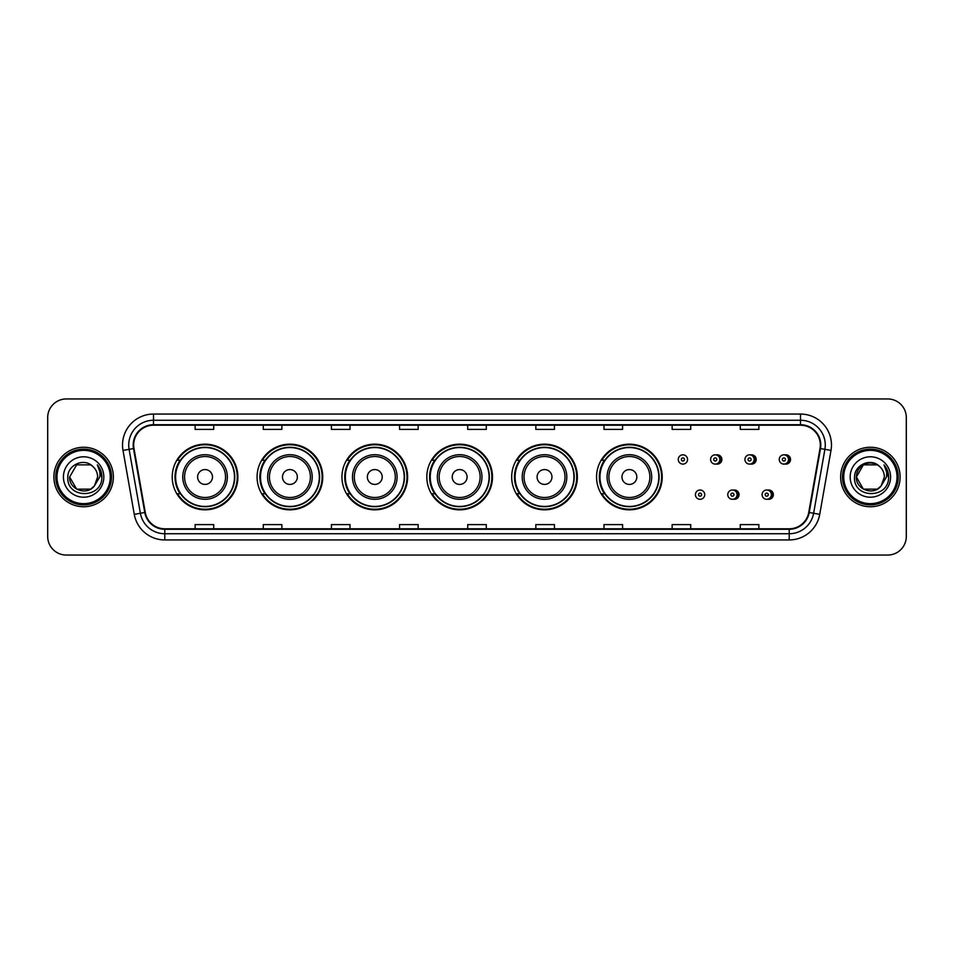 <?xml version="1.0" encoding="UTF-8"?>
<svg xmlns="http://www.w3.org/2000/svg" width="954" height="954" viewBox="0 0 954 954"><rect width="100%" height="100%" fill="white"/><g stroke="black" fill="none" stroke-linecap="round" stroke-linejoin="round"><path stroke-width="1.43" d="M596.56 477A32.83 32.83 0 0 0 629.39 509.83A32.83 32.83 0 0 0 662.219 477A32.83 32.83 0 0 0 629.39 444.17A32.83 32.83 0 0 0 596.56 477M511.69 477A32.83 32.83 0 0 0 544.519 509.83A32.83 32.83 0 0 0 577.361 477A32.83 32.83 0 0 0 544.519 444.17A32.83 32.83 0 0 0 511.69 477M426.82 477A32.83 32.83 0 0 0 459.649 509.83A32.83 32.83 0 0 0 492.491 477A32.83 32.83 0 0 0 459.649 444.17A32.83 32.83 0 0 0 426.82 477M341.949 477A32.83 32.83 0 0 0 374.791 509.83A32.83 32.83 0 0 0 407.62 477A32.83 32.83 0 0 0 374.791 444.17A32.83 32.83 0 0 0 341.949 477M257.079 477A32.83 32.83 0 0 0 289.921 509.83A32.83 32.83 0 0 0 322.75 477A32.83 32.83 0 0 0 289.921 444.17A32.83 32.83 0 0 0 257.079 477M172.221 477A32.83 32.83 0 0 0 205.05 509.83A32.83 32.83 0 0 0 237.88 477A32.83 32.83 0 0 0 205.05 444.17A32.83 32.83 0 0 0 172.221 477M733.399 499.192A4.651 4.651 0 0 0 739.04 494.661A4.651 4.651 0 0 0 733.399 490.117M767.72 499.192A4.651 4.651 0 0 0 773.36 494.661A4.651 4.651 0 0 0 767.72 490.117M716.239 464.014A4.651 4.651 0 0 0 721.88 459.47A4.651 4.651 0 0 0 716.239 454.927A4.651 4.651 0 0 1 715.25 464.109A4.651 4.651 0 0 1 710.611 459.47A4.651 4.651 0 0 1 715.25 454.819A4.651 4.651 0 0 1 716.239 464.014A4.651 4.651 0 0 0 715.25 454.819A4.651 4.651 0 0 0 710.611 459.47M750.559 464.014A4.651 4.651 0 0 0 756.2 459.47A4.651 4.651 0 0 0 750.559 454.927A4.651 4.651 0 0 1 749.57 464.109A4.651 4.651 0 0 1 744.931 459.47A4.651 4.651 0 0 1 749.57 454.819A4.651 4.651 0 0 1 750.559 464.014A4.651 4.651 0 0 0 749.57 454.819A4.651 4.651 0 0 0 744.931 459.47M784.88 464.014A4.651 4.651 0 0 0 790.52 459.47A4.651 4.651 0 0 0 784.88 454.927A4.651 4.651 0 0 1 783.89 464.109A4.651 4.651 0 0 1 779.239 459.47A4.651 4.651 0 0 1 783.89 454.819A4.651 4.651 0 0 1 784.88 464.014A4.651 4.651 0 0 0 783.89 454.819A4.651 4.651 0 0 0 779.239 459.47M180.091 493.731A30.039 30.039 0 0 1 180.091 460.269M264.962 493.731A30.039 30.039 0 0 1 264.962 460.269M349.832 493.731A30.039 30.039 0 0 1 349.832 460.269M434.69 493.731A30.039 30.039 0 0 1 434.69 460.269M519.56 493.731A30.039 30.039 0 0 1 519.56 460.269M604.431 493.731A30.039 30.039 0 0 1 604.431 460.269M47.7 417.53L47.7 536.47A18.579 18.579 0 0 0 66.279 555.049L887.721 555.049A18.579 18.579 0 0 0 906.3 536.47L906.3 417.53A18.579 18.579 0 0 0 887.721 398.951L66.279 398.951A18.579 18.579 0 0 0 47.7 417.53L47.7 536.47M53.889 477A29.741 29.741 0 0 0 83.63 506.741A29.741 29.741 0 0 0 113.359 477A29.741 29.741 0 0 0 83.63 447.259A29.741 29.741 0 0 0 53.889 477A29.741 29.741 0 0 0 83.63 506.741A29.741 29.741 0 0 0 113.359 477A29.741 29.741 0 0 0 83.63 447.259A29.741 29.741 0 0 0 53.889 477M840.641 477A29.741 29.741 0 0 0 870.37 506.741A29.741 29.741 0 0 0 900.111 477A29.741 29.741 0 0 0 870.37 447.259A29.741 29.741 0 0 0 840.641 477A29.741 29.741 0 0 0 870.37 506.741A29.741 29.741 0 0 0 900.111 477A29.741 29.741 0 0 0 870.37 447.259A29.741 29.741 0 0 0 840.641 477M133.679 445.029A19.819 19.819 0 0 1 153.511 425.21L800.489 425.21A19.819 19.819 0 0 1 820.011 448.475L808.742 512.405A19.819 19.819 0 0 1 789.22 528.79L164.78 528.79A19.819 19.819 0 0 1 145.258 512.405L133.989 448.475A19.819 19.819 0 0 1 133.679 445.029M133.19 445.029A20.32 20.32 0 0 0 133.5 448.559L144.769 512.489A20.32 20.32 0 0 0 164.78 529.279L789.22 529.279A20.32 20.32 0 0 0 809.231 512.489L820.5 448.559A20.32 20.32 0 0 0 800.489 424.721L153.511 424.721A20.32 20.32 0 0 0 133.19 445.029M123.006 450.419A30.969 30.969 0 0 1 153.511 414.06L800.489 414.06A30.969 30.969 0 0 1 830.994 450.419L819.724 514.349A30.969 30.969 0 0 1 789.22 539.94L164.78 539.94A30.969 30.969 0 0 1 134.275 514.349L123.006 450.419L129.1 449.334A24.78 24.78 0 0 1 153.511 420.261L800.489 420.261A24.78 24.78 0 0 1 824.9 449.334L813.619 513.264A24.78 24.78 0 0 1 789.22 533.739L164.78 533.739A24.78 24.78 0 0 1 140.381 513.264L129.1 449.334A24.78 24.78 0 0 1 128.73 445.029M887.721 398.951L66.279 398.951M66.279 555.049L887.721 555.049M906.3 536.47L906.3 417.53M809.231 512.489L813.619 513.264L824.9 449.334L830.994 450.419M467.71 425.21L467.71 429.407L486.29 429.407L486.29 425.21M399.559 425.21L399.559 429.407L418.15 429.407L418.15 425.21M331.42 425.21L331.42 429.407L350.011 429.407L350.011 425.21M263.28 425.21L263.28 429.407L281.859 429.407L281.859 425.21M195.141 425.21L195.141 429.407L213.72 429.407L213.72 425.21M535.85 425.21L535.85 429.407L554.441 429.407L554.441 425.21M603.989 425.21L603.989 429.407L622.58 429.407L622.58 425.21M672.141 425.21L672.141 429.407L690.72 429.407L690.72 425.21M740.28 425.21L740.28 429.407L758.859 429.407L758.859 425.21M486.29 528.79L486.29 524.593L467.71 524.593L467.71 528.79M418.15 528.79L418.15 524.593L399.559 524.593L399.559 528.79M350.011 528.79L350.011 524.593L331.42 524.593L331.42 528.79M281.859 528.79L281.859 524.593L263.28 524.593L263.28 528.79M213.72 528.79L213.72 524.593L195.141 524.593L195.141 528.79M554.441 528.79L554.441 524.593L535.85 524.593L535.85 528.79M622.58 528.79L622.58 524.593L603.989 524.593L603.989 528.79M690.72 528.79L690.72 524.593L672.141 524.593L672.141 528.79M758.859 528.79L758.859 524.593L740.28 524.593L740.28 528.79M90.63 489.128A14 14 0 0 0 94.41 485.932L94.124 486.266C86.552 495.973 68.903 489.45 69.63 477L76.63 464.872M110.27 477A26.64 26.64 0 0 0 83.63 450.36A26.64 26.64 0 0 0 56.99 477A26.64 26.64 0 0 0 83.63 503.64A26.64 26.64 0 0 0 110.27 477M111.511 477A27.881 27.881 0 0 0 83.63 449.119A27.881 27.881 0 0 0 55.749 477A27.881 27.881 0 0 0 83.63 504.881A27.881 27.881 0 0 0 111.511 477M94.41 485.932L90.63 489.128L76.63 489.128L69.63 477L76.63 464.872L90.63 464.872L92.8 466.423C84.214 457.407 67.662 464.836 67.817 477C66.243 498.62 101.291 499.18 101.863 478.049L101.887 477C101.84 472.409 100.313 468.378 97.308 464.896C99.598 468.652 100.397 472.683 99.717 477L94.41 485.932L90.63 489.128L76.63 489.128L69.63 477L76.63 489.128L90.63 489.128L94.41 485.932L97.63 477C97.558 472.779 95.949 469.249 92.8 466.423M63.429 477A20.201 20.201 0 0 0 83.63 497.201A20.201 20.201 0 0 0 103.831 477A20.201 20.201 0 0 0 83.63 456.799A20.201 20.201 0 0 0 63.429 477M97.439 465.051L101.887 477.525M97.308 464.896L100.957 471.228M212.48 477A7.429 7.429 0 0 0 205.05 469.571A7.429 7.429 0 0 0 197.609 477A7.429 7.429 0 0 0 205.05 484.429A7.429 7.429 0 0 0 212.48 477M227.35 477A22.3 22.3 0 0 0 205.05 454.7A22.3 22.3 0 0 0 182.751 477A22.3 22.3 0 0 0 205.05 499.3A22.3 22.3 0 0 0 227.35 477A22.3 22.3 0 0 1 205.05 499.3A22.3 22.3 0 0 1 182.751 477M234.469 477A29.431 29.431 0 0 0 205.05 447.569A29.431 29.431 0 0 0 175.619 477A29.431 29.431 0 0 0 205.05 506.431A29.431 29.431 0 0 0 234.469 477M237.26 477A32.209 32.209 0 0 1 177.516 493.731L180.509 493.731A29.705 29.705 0 0 0 234.756 477.072A29.705 29.705 0 0 0 180.509 460.269L177.516 460.269A32.209 32.209 0 0 1 237.26 477M297.35 477A7.429 7.429 0 0 0 289.921 469.571A7.429 7.429 0 0 0 282.479 477A7.429 7.429 0 0 0 289.921 484.429A7.429 7.429 0 0 0 297.35 477M312.22 477A22.3 22.3 0 0 0 289.921 454.7A22.3 22.3 0 0 0 267.621 477A22.3 22.3 0 0 0 289.921 499.3A22.3 22.3 0 0 0 312.22 477A22.3 22.3 0 0 1 289.921 499.3A22.3 22.3 0 0 1 267.621 477M319.34 477A29.431 29.431 0 0 0 289.921 447.569A29.431 29.431 0 0 0 260.49 477A29.431 29.431 0 0 0 289.921 506.431A29.431 29.431 0 0 0 319.34 477M322.13 477A32.209 32.209 0 0 1 262.386 493.731L265.367 493.731A29.705 29.705 0 0 0 319.614 477.072A29.705 29.705 0 0 0 265.367 460.269L262.386 460.269A32.209 32.209 0 0 1 322.13 477M382.22 477A7.429 7.429 0 0 0 374.791 469.571A7.429 7.429 0 0 0 367.35 477A7.429 7.429 0 0 0 374.791 484.429A7.429 7.429 0 0 0 382.22 477M397.091 477A22.3 22.3 0 0 0 374.791 454.7A22.3 22.3 0 0 0 352.479 477A22.3 22.3 0 0 0 374.791 499.3A22.3 22.3 0 0 0 397.091 477A22.3 22.3 0 0 1 374.791 499.3A22.3 22.3 0 0 1 352.479 477M404.21 477A29.431 29.431 0 0 0 374.791 447.569A29.431 29.431 0 0 0 345.36 477A29.431 29.431 0 0 0 374.791 506.431A29.431 29.431 0 0 0 404.21 477M407 477A32.209 32.209 0 0 1 347.256 493.731L350.237 493.731A29.705 29.705 0 0 0 404.484 477.072A29.705 29.705 0 0 0 350.237 460.269L347.256 460.269A32.209 32.209 0 0 1 407 477M467.09 477A7.429 7.429 0 0 0 459.649 469.571A7.429 7.429 0 0 0 452.22 477A7.429 7.429 0 0 0 459.649 484.429A7.429 7.429 0 0 0 467.09 477M481.961 477A22.3 22.3 0 0 0 459.649 454.7A22.3 22.3 0 0 0 437.349 477A22.3 22.3 0 0 0 459.649 499.3A22.3 22.3 0 0 0 481.961 477A22.3 22.3 0 0 1 459.649 499.3A22.3 22.3 0 0 1 437.349 477M489.08 477A29.431 29.431 0 0 0 459.649 447.569A29.431 29.431 0 0 0 430.23 477A29.431 29.431 0 0 0 459.649 506.431A29.431 29.431 0 0 0 489.08 477M491.87 477A32.209 32.209 0 0 1 432.126 493.731L435.107 493.731A29.705 29.705 0 0 0 489.354 477.072A29.705 29.705 0 0 0 435.107 460.269L432.126 460.269A32.209 32.209 0 0 1 491.87 477M551.961 477A7.429 7.429 0 0 0 544.519 469.571A7.429 7.429 0 0 0 537.09 477A7.429 7.429 0 0 0 544.519 484.429A7.429 7.429 0 0 0 551.961 477M566.819 477A22.3 22.3 0 0 0 544.519 454.7A22.3 22.3 0 0 0 522.22 477A22.3 22.3 0 0 0 544.519 499.3A22.3 22.3 0 0 0 566.819 477A22.3 22.3 0 0 1 544.519 499.3A22.3 22.3 0 0 1 522.22 477M573.95 477A29.431 29.431 0 0 0 544.519 447.569A29.431 29.431 0 0 0 515.1 477A29.431 29.431 0 0 0 544.519 506.431A29.431 29.431 0 0 0 573.95 477M576.741 477A32.209 32.209 0 0 1 516.996 493.731L519.978 493.731A29.705 29.705 0 0 0 574.225 477.072A29.705 29.705 0 0 0 519.978 460.269L516.996 460.269A32.209 32.209 0 0 1 576.741 477M636.831 477A7.429 7.429 0 0 0 629.39 469.571A7.429 7.429 0 0 0 621.96 477A7.429 7.429 0 0 0 629.39 484.429A7.429 7.429 0 0 0 636.831 477M651.689 477A22.3 22.3 0 0 0 629.39 454.7A22.3 22.3 0 0 0 607.09 477A22.3 22.3 0 0 0 629.39 499.3A22.3 22.3 0 0 0 651.689 477A22.3 22.3 0 0 1 629.39 499.3A22.3 22.3 0 0 1 607.09 477M658.82 477A29.431 29.431 0 0 0 629.39 447.569A29.431 29.431 0 0 0 599.971 477A29.431 29.431 0 0 0 629.39 506.431A29.431 29.431 0 0 0 658.82 477M661.611 477A32.209 32.209 0 0 1 601.867 493.731L604.848 493.731A29.705 29.705 0 0 0 659.095 477.072A29.705 29.705 0 0 0 604.848 460.269L601.867 460.269A32.209 32.209 0 0 1 661.611 477M877.37 489.128A14 14 0 0 0 881.15 485.932L877.37 489.128L863.37 489.128L856.37 477L863.37 464.872L877.37 464.872L879.54 466.423C870.954 457.407 854.402 464.836 854.557 477C852.983 498.62 888.031 499.18 888.603 478.049L888.627 477C888.579 472.409 887.053 468.378 884.048 464.896C886.338 468.652 887.137 472.683 886.457 477L881.15 485.932L877.37 489.128L863.37 489.128L856.37 477L863.37 489.128L877.37 489.128L881.15 485.932L877.37 489.128L863.37 489.128L856.37 477C855.643 489.45 873.292 495.973 880.864 486.266L878.014 488.734M897.01 477A26.64 26.64 0 0 0 870.37 450.36A26.64 26.64 0 0 0 843.73 477A26.64 26.64 0 0 0 870.37 503.64A26.64 26.64 0 0 0 897.01 477M898.251 477A27.881 27.881 0 0 0 870.37 449.119A27.881 27.881 0 0 0 842.489 477A27.881 27.881 0 0 0 870.37 504.881A27.881 27.881 0 0 0 898.251 477M881.15 485.932L884.37 477C884.298 472.779 882.688 469.249 879.54 466.423M850.169 477A20.201 20.201 0 0 0 870.37 497.201A20.201 20.201 0 0 0 890.571 477A20.201 20.201 0 0 0 870.37 456.799A20.201 20.201 0 0 0 850.169 477M877.37 464.872A14 14 0 0 0 856.37 477M884.179 465.051L888.627 477.537L884.048 464.896L887.697 471.228M687.56 459.47A4.651 4.651 0 0 1 682.921 464.109A4.651 4.651 0 0 1 678.27 459.47A4.651 4.651 0 0 1 682.921 454.819A4.651 4.651 0 0 1 687.56 459.47A4.651 4.651 0 0 0 682.921 454.819A4.651 4.651 0 0 0 678.27 459.47M695.43 494.661A4.651 4.651 0 0 1 700.069 490.01A4.651 4.651 0 0 1 704.72 494.661A4.651 4.651 0 0 1 700.069 499.3A4.651 4.651 0 0 1 695.43 494.661A4.651 4.651 0 0 0 700.069 499.3A4.651 4.651 0 0 0 704.72 494.661M727.771 494.661A4.651 4.651 0 0 1 732.41 490.01A4.651 4.651 0 0 1 737.06 494.661A4.651 4.651 0 0 1 732.41 499.3A4.651 4.651 0 0 1 727.771 494.661A4.651 4.651 0 0 0 732.41 499.3A4.651 4.651 0 0 0 737.06 494.661M762.079 494.661A4.651 4.651 0 0 1 766.73 490.01A4.651 4.651 0 0 1 771.381 494.661A4.651 4.651 0 0 1 766.73 499.3A4.651 4.651 0 0 1 762.079 494.661A4.651 4.651 0 0 0 766.73 499.3A4.651 4.651 0 0 0 771.381 494.661M800.489 414.06L800.489 424.721M129.1 449.334L133.5 448.559M164.78 539.94L164.78 529.279M789.22 529.279L789.22 539.94M134.275 514.349L144.769 512.489M820.5 448.559L824.9 449.334M153.511 414.06L153.511 424.721M813.619 513.264L819.724 514.349M225.538 477A20.487 20.487 0 0 0 205.05 456.513A20.487 20.487 0 0 0 184.563 477A20.487 20.487 0 0 0 205.05 497.487A20.487 20.487 0 0 0 225.538 477M310.408 477A20.487 20.487 0 0 0 289.921 456.513A20.487 20.487 0 0 0 269.433 477A20.487 20.487 0 0 0 289.921 497.487A20.487 20.487 0 0 0 310.408 477M395.278 477A20.487 20.487 0 0 0 374.791 456.513A20.487 20.487 0 0 0 354.304 477A20.487 20.487 0 0 0 374.791 497.487A20.487 20.487 0 0 0 395.278 477M480.136 477A20.487 20.487 0 0 0 459.649 456.513A20.487 20.487 0 0 0 439.162 477A20.487 20.487 0 0 0 459.649 497.487A20.487 20.487 0 0 0 480.136 477M565.006 477A20.487 20.487 0 0 0 544.519 456.513A20.487 20.487 0 0 0 524.032 477A20.487 20.487 0 0 0 544.519 497.487A20.487 20.487 0 0 0 565.006 477M649.877 477A20.487 20.487 0 0 0 629.39 456.513A20.487 20.487 0 0 0 608.902 477A20.487 20.487 0 0 0 629.39 497.487A20.487 20.487 0 0 0 649.877 477M681.371 459.47A1.55 1.55 0 0 0 682.921 461.02A1.55 1.55 0 0 0 684.459 459.47A1.55 1.55 0 0 0 682.921 457.92A1.55 1.55 0 0 0 681.371 459.47M719.531 455.428A5.891 5.891 0 0 1 719.531 463.501M713.699 459.47A1.55 1.55 0 0 0 715.25 461.02A1.55 1.55 0 0 0 716.8 459.47A1.55 1.55 0 0 0 715.25 457.92A1.55 1.55 0 0 0 713.699 459.47M753.851 455.428A5.891 5.891 0 0 1 753.851 463.501M748.019 459.47A1.55 1.55 0 0 0 749.57 461.02A1.55 1.55 0 0 0 751.12 459.47A1.55 1.55 0 0 0 749.57 457.92A1.55 1.55 0 0 0 748.019 459.47M788.171 455.428A5.891 5.891 0 0 1 788.171 463.501M782.34 459.47A1.55 1.55 0 0 0 783.89 461.02A1.55 1.55 0 0 0 785.44 459.47A1.55 1.55 0 0 0 783.89 457.92A1.55 1.55 0 0 0 782.34 459.47M701.619 494.661A1.55 1.55 0 0 0 700.069 493.111A1.55 1.55 0 0 0 698.531 494.661A1.55 1.55 0 0 0 700.069 496.199A1.55 1.55 0 0 0 701.619 494.661M736.691 490.618A5.891 5.891 0 0 1 736.691 498.692M733.96 494.661A1.55 1.55 0 0 0 732.41 493.111A1.55 1.55 0 0 0 730.859 494.661A1.55 1.55 0 0 0 732.41 496.199A1.55 1.55 0 0 0 733.96 494.661M771.011 490.618A5.891 5.891 0 0 1 771.011 498.692M768.28 494.661A1.55 1.55 0 0 0 766.73 493.111A1.55 1.55 0 0 0 765.18 494.661A1.55 1.55 0 0 0 766.73 496.199A1.55 1.55 0 0 0 768.28 494.661"/></g></svg>
